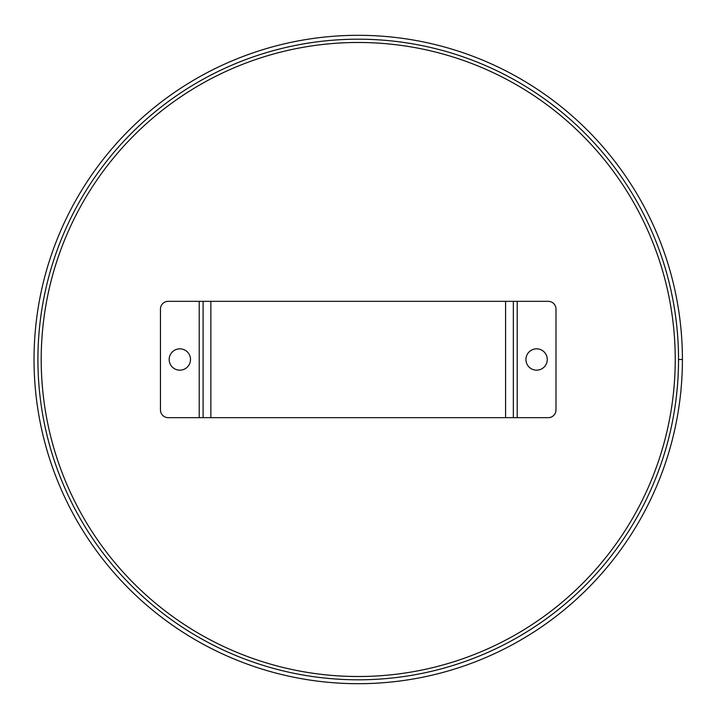 <?xml version="1.0" encoding="UTF-8"?>
<svg xmlns="http://www.w3.org/2000/svg" width="719" height="719" viewBox="0 0 719 719"><rect width="100%" height="100%" fill="white"/><g stroke="black" fill="none" stroke-linecap="round" stroke-linejoin="round"><path stroke-width="1.08" d="M358.224 42.484A317.016 317.016 0 0 1 632.765 518.004A317.016 317.016 0 0 1 83.683 518.004A317.016 317.016 0 0 1 358.224 42.484M682.412 359.5L678.529 359.5A320.315 320.315 0 0 1 198.067 636.899A320.315 320.315 0 0 1 198.067 82.101A320.315 320.315 0 0 1 678.529 359.491L682.412 359.491A324.188 324.188 0 0 1 196.125 640.261A324.188 324.188 0 0 1 196.125 78.748A324.188 324.188 0 0 1 682.412 359.491M169.172 359.5A10.668 10.668 0 0 1 185.169 350.261A10.668 10.668 0 0 1 185.169 368.739A10.668 10.668 0 0 1 169.172 359.5M525.94 359.5A10.668 10.668 0 0 1 541.937 350.261A10.668 10.668 0 0 1 541.937 368.739A10.668 10.668 0 0 1 525.94 359.5M513.339 301.333L548.238 301.333A7.756 7.756 0 0 1 555.994 309.089L555.994 409.911A7.756 7.756 0 0 1 548.238 417.667L505.583 417.667L505.583 301.333L513.339 301.333L513.339 417.667M203.109 417.667L168.21 417.667A7.756 7.756 0 0 1 160.454 409.911L160.454 309.089A7.756 7.756 0 0 1 168.21 301.333L210.865 301.333L210.865 417.667L203.109 417.667L203.109 301.333M210.865 417.667L505.583 417.667M505.583 301.333L210.865 301.333M517.213 301.333L517.213 417.667M199.226 417.667L199.226 301.333"/></g></svg>
